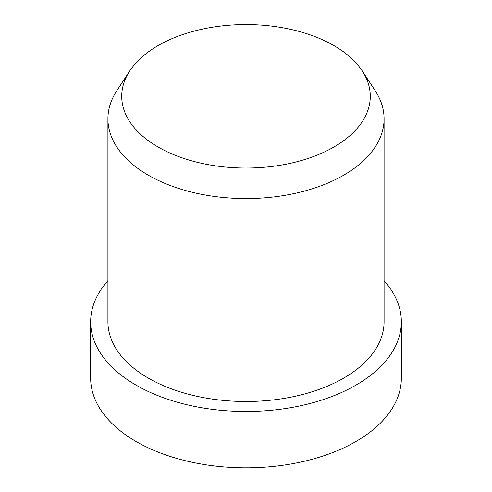 <?xml version="1.0" encoding="UTF-8"?>
<svg xmlns="http://www.w3.org/2000/svg" width="492" height="492" viewBox="0 0 492 492"><rect width="100%" height="100%" fill="white"/><g stroke="black" fill="none" stroke-linecap="round" stroke-linejoin="round"><path stroke-width="0.74" d="M384.08 280.692A155.337 89.685 180 0 1 401.337 321.78A155.337 89.685 180 0 1 305.446 404.633A155.337 89.685 180 0 1 136.161 385.193A155.337 89.685 180 0 1 90.663 321.78A155.337 89.685 180 0 1 107.92 280.692M401.337 321.78L401.337 378.151A155.337 89.685 180 0 1 305.446 461.004A155.337 89.685 180 0 1 136.161 441.564A155.337 89.685 180 0 1 90.663 378.151L90.663 321.78M362.247 70.928L375.162 90.663A138.08 79.716 180 0 1 384.08 118.843A138.08 79.716 180 0 1 298.841 192.495A138.08 79.716 180 0 1 148.363 175.213A138.08 79.716 180 0 1 107.92 118.843A138.08 79.716 180 0 1 116.838 90.663L129.753 70.928A124.273 71.746 180 0 1 333.871 45.565A124.273 71.746 180 0 1 362.247 70.928A124.273 71.746 180 0 1 313.416 156.567A124.273 71.746 180 0 1 158.129 147.028A124.273 71.746 180 0 1 129.753 70.928M384.08 118.843L384.08 321.78A138.08 79.716 180 0 1 298.841 395.427A138.08 79.716 180 0 1 148.363 378.145A138.08 79.716 180 0 1 107.92 321.78L107.92 118.843"/></g></svg>
